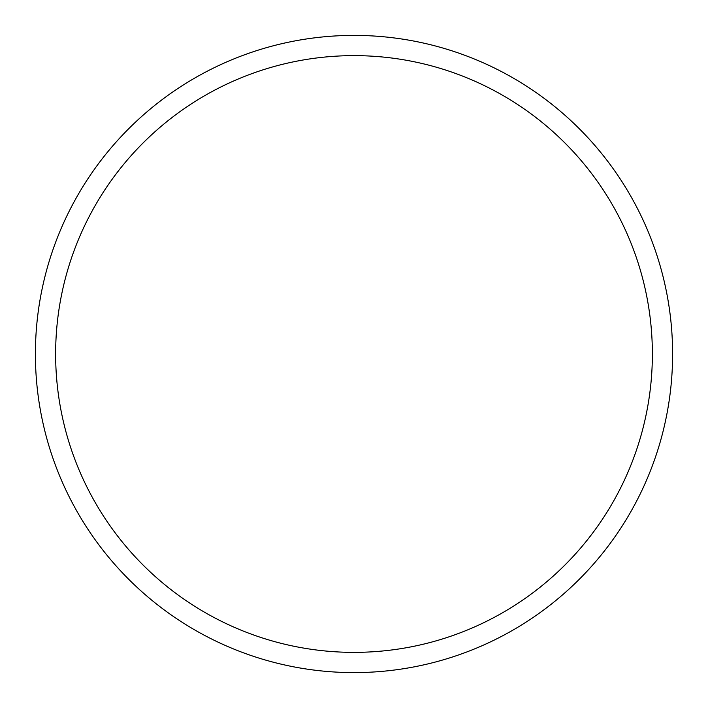 <?xml version="1.0" encoding="UTF-8"?>
<svg xmlns="http://www.w3.org/2000/svg" width="708" height="708" viewBox="0 0 708 708"><rect width="100%" height="100%" fill="white"/><g stroke="black" fill="none" stroke-linecap="round" stroke-linejoin="round"><path stroke-width="1.06" d="M672.6 354A318.6 318.6 0 0 0 354 35.4A318.6 318.6 0 0 0 35.4 354A318.6 318.6 0 0 0 354 672.6A318.6 318.6 0 0 0 672.6 354M652.369 354A298.369 298.369 0 0 0 354 55.631A298.369 298.369 0 0 0 55.631 354A298.369 298.369 0 0 0 354 652.369A298.369 298.369 0 0 0 652.369 354"/></g></svg>
